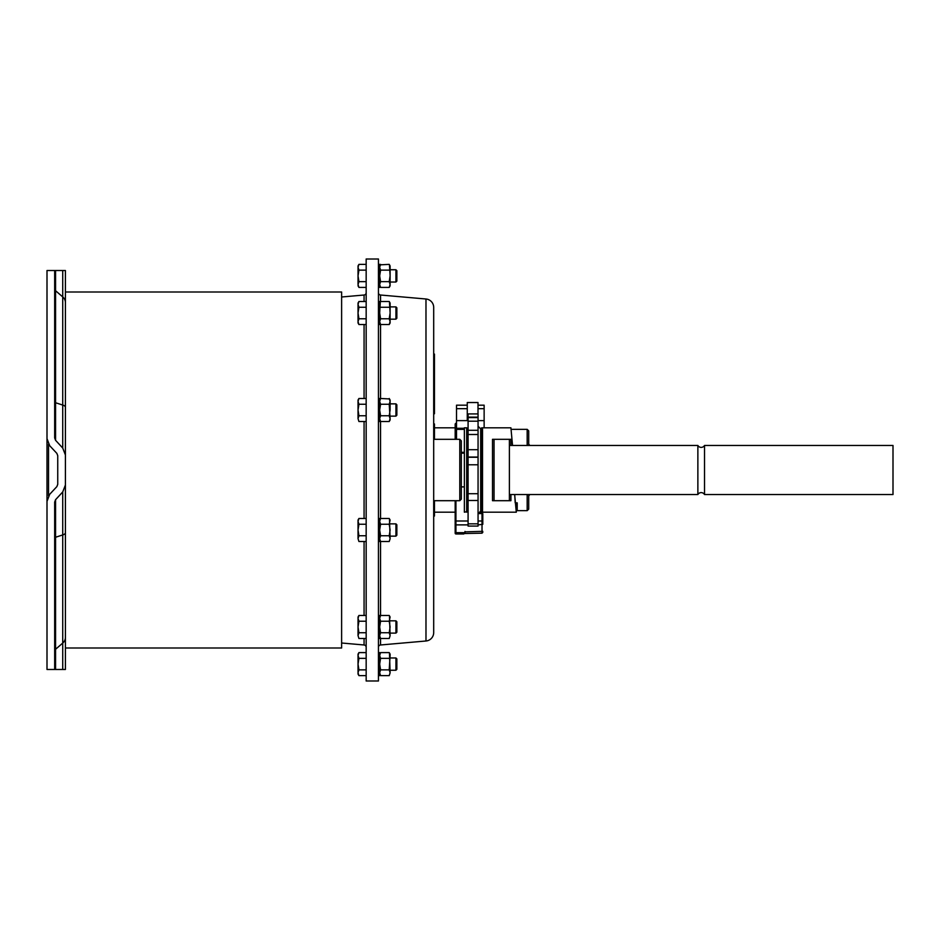 <?xml version="1.0" encoding="UTF-8"?>
<svg xmlns="http://www.w3.org/2000/svg" width="940" height="940" viewBox="0 0 940 940"><rect width="100%" height="100%" fill="white"/><g stroke="black" fill="none" stroke-linecap="round" stroke-linejoin="round"><path stroke-width="1.41" d="M55.566 499.704L62.722 491.961L62.722 643.101A9.212 7.978 0 0 0 65.412 637.461L65.412 669.48L62.722 669.48L62.722 643.101L55.566 649.282L55.566 499.704L54.673 502.089L54.673 669.48L62.722 669.48M62.722 491.961L65.412 485.005L65.412 454.995L62.722 448.039L62.722 270.52L47 270.52L47 438.616L49.691 445.701L56.847 453.362L57.739 455.665L57.739 484.335L56.847 486.638L49.691 494.299L47 501.384L47 669.48L55.566 669.48L55.566 649.282A3.067 2.655 0 0 0 54.673 651.161M62.722 270.52L65.412 270.52L65.412 454.995L65.412 270.52M62.722 448.039L55.566 440.296L54.673 437.911L54.673 270.52L55.566 270.52L55.566 290.719A3.067 2.655 0 0 1 54.673 288.839M47 314.254L47 429.333M47 510.667L47 625.746M65.412 637.461L65.412 485.005L65.412 648.001L341.62 648.001L341.62 291.999L65.412 291.999M366.165 647.272A2.303 2.303 0 0 0 364.074 644.981L341.62 643.007M364.074 301.505L364.074 295.019A2.303 2.303 0 0 0 366.165 292.728A2.303 2.303 0 0 1 364.074 295.019L341.62 296.993M48.539 495.838L48.539 444.162M47 501.384L47 438.616M366.165 680.995L366.165 259.005L378.444 259.005L378.444 680.995L366.165 680.995M455.172 521.735A0.764 0.74 -0 0 1 455.935 520.995L455.935 524.884L455.172 524.332L455.172 500.691L455.172 533.18L455.172 532.111L455.935 532.663L455.935 533.955L455.172 533.18A0.764 0.764 180 0 0 455.935 533.955L463.82 533.955L455.935 533.955M380.547 301.54L380.547 295.019L425.985 299.002A8.437 8.437 0 0 1 433.693 307.404L433.693 500.691L459.778 500.691L459.778 439.309L433.693 439.309L433.693 632.596A8.437 8.437 0 0 1 425.985 640.998A8.437 8.437 0 0 0 433.693 632.596M380.547 295.019A2.303 2.303 0 0 1 378.444 292.728A2.303 2.303 0 0 0 380.547 295.019A2.303 2.303 0 0 1 378.444 292.728A2.303 2.303 0 0 0 380.547 295.019M380.547 638.46L380.547 644.981A2.303 2.303 0 0 0 378.444 647.272A2.303 2.303 0 0 1 380.547 644.981L425.985 640.998L425.985 299.002A8.437 8.437 0 0 1 433.693 307.404A8.437 8.437 0 0 0 425.985 299.002A8.437 8.437 0 0 1 433.693 307.404M434.456 370.36L434.456 354.086L433.693 354.086L433.693 413.764L434.456 413.764L434.456 370.36L433.693 370.36M459.778 439.309L461.305 440.848L461.305 499.152L459.778 500.691M378.444 652.607L379.678 652.607L379.678 675.625L378.444 675.625M378.444 301.517L379.678 301.517L379.678 324.535L378.444 324.535M378.444 518.492L379.678 518.492L379.678 541.511L378.444 541.511M378.444 264.375L379.678 264.375L379.678 287.393L378.444 287.393M378.444 398.49L379.678 398.49L379.678 421.508L378.444 421.508M378.444 615.465L379.678 615.465L379.678 638.483L378.444 638.483M389.477 653.065L390.112 672.746L389.219 675.625L390.112 672.746L389.219 675.625L390.112 672.746L389.219 669.868L380.571 669.868L379.678 664.11L380.571 658.352L379.678 655.474L380.571 652.595L389.219 652.595L390.112 655.474L389.219 669.868M380.571 658.352L389.219 658.352M379.678 654.134L380.324 653.042M379.678 674.086L380.571 675.625L379.678 672.746L380.571 669.868M380.571 675.625L389.219 675.625L390.1 672.934M390.112 654.134L390.112 655.474L389.219 652.595L390.112 654.134M358.927 675.625L358.034 672.746L358.927 669.868L358.034 664.11L358.034 674.086L358.927 675.625L366.165 675.625M358.034 672.746L358.105 673.475L358.034 672.746M390.1 538.82L389.219 541.511L390.112 538.632L389.219 541.511L380.571 541.511L379.678 538.82M389.477 518.962L390.112 538.632L389.219 535.753L380.571 535.753L379.678 529.995L380.571 524.238L389.219 524.238L390.112 529.995L389.219 535.753M380.571 524.238L379.678 521.359L380.571 518.481L389.219 518.481L390.112 520.02L389.219 524.238M379.678 520.02L380.324 518.939M379.678 538.632L380.571 535.753M358.034 538.632L358.927 541.511L358.034 538.632L358.927 535.753L358.034 529.995L358.034 538.632L358.927 541.511L366.165 541.511M380.571 415.762L389.219 415.762L390.112 410.005L390.112 400.029L389.219 398.49L390.112 401.368L389.219 404.247L390.112 418.641L389.219 421.52L390.112 418.641L390.112 419.98L389.219 421.52L380.571 421.52L379.678 418.641L380.571 415.762L379.678 410.005L380.571 404.247L379.678 401.368L380.571 398.49L389.465 398.936M380.571 404.247L389.219 404.247M379.678 400.029L380.324 398.936M389.219 415.762L390.1 418.829M390.1 635.804L389.219 638.495L390.112 635.616L389.219 638.495L380.571 638.495L379.678 635.804M389.477 615.947L390.112 635.616L389.219 632.738L380.571 632.738L379.678 626.98L380.571 621.223L389.219 621.223L390.112 626.98L389.219 632.738M380.571 621.223L379.678 618.344L380.571 615.465L389.219 615.465L390.112 617.004L389.219 621.223M358.034 418.641L358.927 421.52L358.034 418.641L358.927 415.762L358.034 410.005L358.034 418.641L358.927 421.52L366.165 421.52M379.678 617.004L380.324 615.911M379.678 635.616L380.571 632.738M358.034 635.616L358.927 638.495L358.034 635.616L358.927 632.738L358.034 626.98L358.034 635.616L358.927 638.495L366.165 638.495M358.927 615.465L358.034 617.004L358.034 626.98L358.927 621.223L358.034 618.344L358.927 615.465L366.165 615.465M389.477 301.998L390.112 313.02L389.219 318.778L390.112 321.656L389.219 324.535L390.112 321.656L390.112 322.996L389.219 324.535L380.571 324.535L379.678 321.656L380.571 318.778L379.678 313.02L380.324 301.963M379.678 303.044L380.571 301.505L389.219 301.505L390.112 303.044L390.1 321.844M380.571 307.262L389.219 307.262M380.571 318.778L389.219 318.778M358.927 318.778L358.034 313.02L358.034 322.996L358.927 324.535L358.034 321.656L358.927 318.778L366.165 318.778M358.927 324.535L366.165 324.535M389.477 264.857L390.112 275.89L389.219 281.647L390.112 284.526L389.219 287.405L390.112 284.526L390.112 285.866L389.219 287.405L390.112 284.526L390.112 265.914L389.219 264.375L390.112 267.254L389.219 264.375L380.324 264.822M379.678 285.866L380.571 287.405L379.678 285.866L380.571 287.405L379.678 284.526L380.571 281.647L379.678 275.89L380.571 270.132L379.678 267.254L380.571 264.375L379.678 265.914M380.571 270.132L389.219 270.132M380.571 281.647L389.219 281.647M380.571 287.405L389.219 287.405L390.1 284.714M358.927 281.647L358.034 275.89L358.034 284.526L358.927 287.405L358.034 284.526L358.927 281.647L366.165 281.647M358.105 285.255L358.927 287.405L358.034 284.526L358.927 287.405L366.165 287.405M390.112 657.977L395.94 657.977L395.94 670.243L390.112 670.243M395.94 657.977L396.856 658.893L396.856 669.327L395.94 670.243M358.927 669.868L366.165 669.868M358.927 658.352L358.034 655.474L358.927 652.595L358.034 654.134L358.034 664.11L358.927 658.352L366.165 658.352M358.927 652.595L366.165 652.595M390.112 523.862L395.94 523.862L395.94 536.141L390.112 536.141M395.94 523.862L396.856 524.779L396.856 535.212L395.94 536.141M358.927 535.753L366.165 535.753M358.927 524.238L358.034 521.359L358.927 518.481L358.034 520.02L358.034 529.995L358.927 524.238L366.165 524.238M358.927 518.481L366.165 518.481M390.112 403.859L395.94 403.859L395.94 416.138L390.112 416.138M395.94 403.859L396.856 404.788L396.856 415.221L395.94 416.138M358.927 415.762L366.165 415.762M358.927 404.247L358.034 401.368L358.927 398.49L358.034 400.029L358.034 410.005L358.927 404.247L366.165 404.247M358.927 398.49L366.165 398.49M390.112 620.835L395.94 620.835L395.94 633.114L390.112 633.114M395.94 620.835L396.856 621.763L396.856 632.197L395.94 633.114M358.927 632.738L366.165 632.738M358.927 621.223L366.165 621.223M390.112 306.887L395.94 306.887L395.94 319.165L390.112 319.165M395.94 306.887L396.856 307.803L396.856 318.237L395.94 319.165M358.034 321.656L358.105 322.397M358.927 301.505L358.034 303.044L358.034 313.02L358.927 307.262L358.034 304.384L358.927 301.505L366.165 301.505M358.927 307.262L366.165 307.262M390.112 269.757L395.94 269.757L395.94 282.024L390.112 282.024M395.94 269.757L396.856 270.673L396.856 281.107L395.94 282.024M358.927 264.375L358.034 265.914L358.034 275.89L358.927 270.132L358.034 267.254L358.927 264.375L366.165 264.375M358.927 270.132L366.165 270.132M358.034 285.866L358.927 287.405L358.034 285.866M433.693 516.037L434.456 516.037L433.693 516.037M433.693 423.964L434.456 423.964L434.456 439.309M434.456 500.691L434.456 512.97L433.693 512.97M434.456 516.037L434.456 512.97M455.172 430.273L455.172 439.309L455.172 423.975L455.172 430.273L456.523 429.745M455.172 524.332L455.172 532.111M478.954 512.841L482.02 512.841L482.796 513.604L482.796 518.868M478.061 520.995L482.02 520.995A0.764 0.74 -0 0 1 482.796 521.735L482.796 513.604M482.796 521.735L482.796 524.297M468.085 524.884L455.935 524.884L455.935 532.663L464.689 532.686L464.995 531.876L463.82 533.955M464.689 532.686L464.407 533.52L464.689 532.686L464.407 533.52L482.02 533.168L482.796 532.393M464.372 429.369L456.523 429.369L456.523 405.187L467.262 405.187M456.523 429.369L456.523 439.309M456.523 420.615L467.262 420.615L467.262 402.531L478.002 402.531L478.002 413.929M456.523 428.288L464.372 428.288M467.168 428.288L468.085 428.288M480.07 428.288L481.28 428.288M484.135 427.806L484.135 405.187L478.002 405.187M478.061 420.615L484.135 420.615M468.085 511.43L464.372 512.194L464.372 427.806L466.675 427.806L466.675 512.194M467.768 511.113L467.768 428.887L466.675 427.806M530.007 445.454L528.715 444.679M530.007 494.546L528.715 495.321M468.085 417.149L478.061 417.149L478.061 413.929L468.085 413.929L468.085 464.783L478.061 464.783L478.061 500.491L468.085 500.491L468.085 526.071L478.061 526.071L478.061 523.839L468.085 523.839M468.085 457.275L478.061 457.275L478.061 464.783M482.526 511.43L481.762 512.194L480.681 511.113L480.681 428.887L481.762 427.806L481.762 512.194M482.526 428.57L481.762 427.806M478.061 417.149L478.061 457.275M478.061 500.491L478.061 523.839M468.085 464.783L468.085 500.491M478.061 493.712L468.085 493.712M478.061 457.052L468.085 457.052M478.061 449.696L468.085 449.696M468.085 434.491L478.061 434.491M468.085 430.297L478.061 430.297M478.061 421.202L468.085 421.202M478.061 417.572L468.085 417.572M516.283 502.841L516.283 512.194L482.526 512.194L482.526 427.806L510.913 427.806L512.535 445.454M516.283 512.194L514.662 494.546M516.283 510.655L517.212 510.655L517.212 502.841L515.202 502.841L514.709 494.546M528.715 445.454L528.715 430.873L527.176 429.333L527.176 445.454M517.212 510.667L527.176 510.667L528.715 509.128L528.715 494.546M510.913 494.546L510.913 500.691L492.501 500.691L492.501 439.309L510.913 439.309L510.913 445.454M494.041 500.691L494.041 439.309M509.386 500.691L509.386 439.309M509.386 445.454L697.868 445.454L697.868 494.546L509.386 494.546M697.868 494.546A3.83 3.83 0 0 1 704.518 494.546L893 494.546L893 445.454L704.518 445.454L704.518 494.546M697.868 445.454A3.83 3.83 0 0 0 704.518 445.454M527.176 510.667L527.176 494.546M529.244 495.321L529.244 494.546M529.244 445.454L529.244 444.679M65.412 302.539A9.212 7.978 0 0 0 62.722 296.899L55.566 290.719L55.566 402.743A3.067 0.999 0 0 1 54.673 402.038M65.412 407.173A9.212 2.996 0 0 0 62.722 405.058L55.566 402.743L55.566 440.296M65.412 532.827A9.212 2.996 0 0 1 62.722 534.942L55.566 537.257A3.067 0.999 0 0 0 54.673 537.962M364.074 295.019A2.303 2.303 0 0 0 366.165 292.728A2.303 2.303 0 0 1 364.074 295.019M364.074 518.481L364.074 421.52M364.074 398.49L364.074 324.535M364.074 644.981L364.074 638.495M364.074 615.465L364.074 541.511M468.085 520.995L455.935 520.995L455.935 500.691M380.547 518.516L380.547 421.484M380.547 398.513L380.547 324.512M434.456 427.03L433.693 427.03M478.237 513.557L482.02 513.557A0.764 0.646 0 0 1 482.796 514.204M482.02 512.841L482.02 533.168M482.796 524.332L478.061 524.884M482.796 531.323L464.995 531.876M464.995 531.417L464.995 532.816M456.523 431.918L455.935 423.2L455.172 423.975M455.172 431.366L455.935 431.918L455.935 439.309M455.172 424.21L456.523 423.67M467.262 418.547L468.085 418.547M467.262 408.677L456.523 408.677M464.372 452.328L461.305 452.328M478.002 408.677L484.135 408.677M380.547 615.489L380.547 541.487M434.456 512.194L455.172 512.194M379.678 539.971L380.571 541.511M379.678 419.98L380.571 421.52M379.678 636.956L380.571 638.495M379.678 322.996L380.571 324.535M461.305 453.115L464.372 453.115M456.523 423.2L455.935 423.2M434.456 427.806L455.172 427.806M461.305 486.885L464.372 486.885M480.681 511.113L478.061 513.734M511.372 429.333L527.176 429.333M480.681 428.887L478.061 426.267"/></g></svg>
